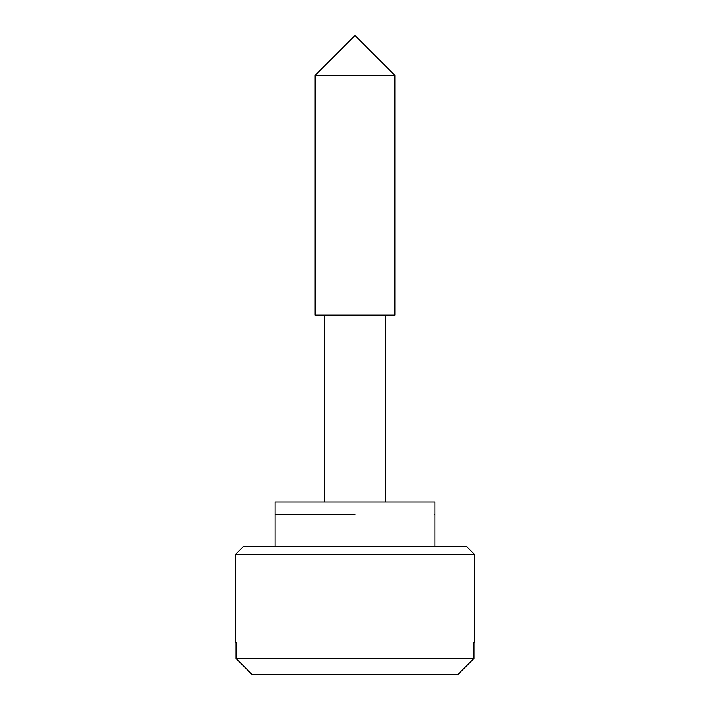 <?xml version="1.0" encoding="UTF-8"?>
<svg xmlns="http://www.w3.org/2000/svg" width="710" height="710" viewBox="0 0 710 710"><rect width="100%" height="100%" fill="white"/><g stroke="black" fill="none" stroke-linecap="round" stroke-linejoin="round"><path stroke-width="1.06" d="M275.684 514.75L355 514.75L275.684 514.75M434.875 546.7L434.875 501.97L275.125 501.97L275.125 546.7M434.724 514.75L434.254 514.75M394.866 75.438L315.062 75.438L315.062 315.062L394.938 315.062L394.938 75.438L355 35.5L315.062 75.438M474.812 554.688L235.188 554.688L243.175 546.7L466.825 546.7L474.812 554.688L474.812 642.55M236.057 642.55L236.057 658.525L473.943 658.525L473.943 642.55M252.165 674.5L236.057 658.525L252.165 674.5L457.835 674.5L473.943 658.525L457.835 674.5M385.352 315.062L385.352 501.97M324.647 315.062L324.647 501.97M235.188 642.55L235.188 554.688"/></g></svg>
